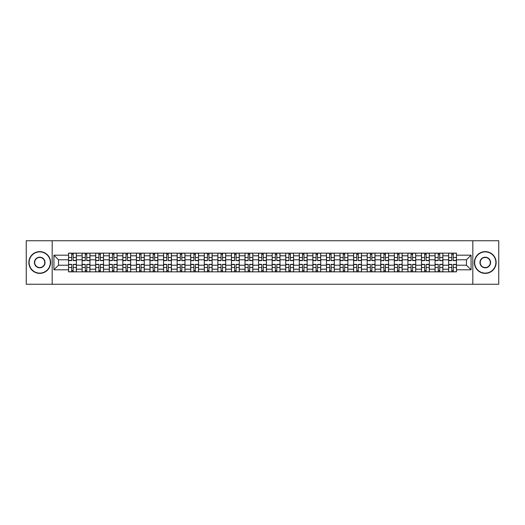 <?xml version="1.0" encoding="UTF-8"?>
<svg xmlns="http://www.w3.org/2000/svg" width="525" height="525" viewBox="0 0 525 525"><rect width="100%" height="100%" fill="white"/><g stroke="black" fill="none" stroke-linecap="round" stroke-linejoin="round"><path stroke-width="0.79" d="M472.822 284.255L498.75 284.255L498.75 240.745L26.25 240.745L26.25 284.255L472.822 284.255L472.822 240.745M82.117 271.852L82.117 255.8L76.374 255.8L76.374 271.852M76.374 255.8L76.374 253.148M82.117 255.8L82.117 253.148M89.946 253.148L89.946 271.852M95.688 271.852L95.688 253.148M103.523 253.148L103.523 271.852M109.266 271.852L109.266 253.148M117.095 253.148L117.095 271.852M122.837 271.852L122.837 253.148M130.673 253.148L130.673 271.852M136.415 271.852L136.415 253.148M144.244 253.148L144.244 271.852M149.986 271.852L149.986 253.148M157.822 253.148L157.822 271.852M163.564 271.852L163.564 253.148M171.393 253.148L171.393 271.852M177.135 271.852L177.135 253.148M184.971 253.148L184.971 271.852M190.713 271.852L190.713 253.148M198.542 253.148L198.542 271.852M204.284 271.852L204.284 253.148M212.12 253.148L212.12 271.852M217.862 271.852L217.862 253.148M225.691 253.148L225.691 271.852M231.433 271.852L231.433 253.148M239.269 253.148L239.269 271.852M245.011 271.852L245.011 253.148M252.84 253.148L252.84 271.852M258.582 271.852L258.582 253.148M266.418 253.148L266.418 271.852M272.16 271.852L272.16 253.148M279.989 253.148L279.989 271.852M285.731 271.852L285.731 253.148M293.567 253.148L293.567 271.852M299.309 271.852L299.309 253.148M307.138 253.148L307.138 271.852M312.88 271.852L312.88 253.148M320.716 253.148L320.716 271.852M326.458 271.852L326.458 253.148M334.287 253.148L334.287 271.852M340.029 271.852L340.029 253.148M347.865 253.148L347.865 271.852M353.607 271.852L353.607 253.148M361.436 253.148L361.436 271.852M367.178 271.852L367.178 253.148M375.014 253.148L375.014 271.852M380.756 271.852L380.756 253.148M388.585 253.148L388.585 271.852M394.327 271.852L394.327 253.148M402.163 253.148L402.163 271.852M407.905 271.852L407.905 253.148M415.734 253.148L415.734 271.852M421.477 271.852L421.477 253.148M429.312 253.148L429.312 271.852M435.054 271.852L435.054 253.148M442.883 253.148L442.883 271.852M448.626 271.852L448.626 253.148M448.626 265.197L442.883 265.197M435.054 265.197L429.312 265.197M421.477 265.197L415.734 265.197M407.905 265.197L402.163 265.197M394.327 265.197L388.585 265.197M380.756 265.197L375.014 265.197M367.178 265.197L361.436 265.197M353.607 265.197L347.865 265.197M340.029 265.197L334.287 265.197M326.458 265.197L320.716 265.197M312.88 265.197L307.138 265.197M299.309 265.197L293.567 265.197M285.731 265.197L279.989 265.197M272.16 265.197L266.418 265.197M258.582 265.197L252.84 265.197M245.011 265.197L239.269 265.197M231.433 265.197L225.691 265.197M217.862 265.197L212.12 265.197M204.284 265.197L198.542 265.197M190.713 265.197L184.971 265.197M177.135 265.197L171.393 265.197M163.564 265.197L157.822 265.197M149.986 265.197L144.244 265.197M136.415 265.197L130.673 265.197M122.837 265.197L117.095 265.197M109.266 265.197L103.523 265.197M95.688 265.197L89.946 265.197M82.117 265.197L76.374 265.197M448.626 259.803L442.883 259.803M435.054 259.803L429.312 259.803M421.477 259.803L415.734 259.803M407.905 259.803L402.163 259.803M394.327 259.803L388.585 259.803M380.756 259.803L375.014 259.803M367.178 259.803L361.436 259.803M353.607 259.803L347.865 259.803M340.029 259.803L334.287 259.803M326.458 259.803L320.716 259.803M312.88 259.803L307.138 259.803M299.309 259.803L293.567 259.803M285.731 259.803L279.989 259.803M272.16 259.803L266.418 259.803M258.582 259.803L252.84 259.803M245.011 259.803L239.269 259.803M231.433 259.803L225.691 259.803M217.862 259.803L212.12 259.803M204.284 259.803L198.542 259.803M190.713 259.803L184.971 259.803M177.135 259.803L171.393 259.803M163.564 259.803L157.822 259.803M149.986 259.803L144.244 259.803M136.415 259.803L130.673 259.803M122.837 259.803L117.095 259.803M109.266 259.803L103.523 259.803M95.688 259.803L89.946 259.803M82.117 259.803L76.374 259.803M58.531 265.197L68.539 265.197L68.539 259.803L58.531 259.803L58.531 265.197L53.924 269.811L53.924 255.189L68.539 255.189L68.539 259.803M456.461 259.803L456.461 265.197L466.469 265.197L466.469 259.803L456.461 259.803L456.461 253.148L68.539 253.148L68.539 255.189M456.461 255.189L471.076 255.189L471.076 269.811L456.461 269.811L456.461 265.197M68.539 265.197L68.539 271.852L456.461 271.852L456.461 269.811M68.539 269.811L53.924 269.811M52.178 284.255L52.178 240.745M73.198 270.552L71.715 270.552M71.715 254.448L73.198 254.448M86.769 270.552L85.293 270.552M85.293 254.448L86.769 254.448M100.347 270.552L98.864 270.552M98.864 254.448L100.347 254.448M113.918 270.552L112.442 270.552M112.442 254.448L113.918 254.448M127.496 270.552L126.013 270.552M126.013 254.448L127.496 254.448M141.067 270.552L139.591 270.552M139.591 254.448L141.067 254.448M154.645 270.552L153.162 270.552M153.162 254.448L154.645 254.448M168.217 270.552L166.74 270.552M166.74 254.448L168.217 254.448M181.794 270.552L180.311 270.552M180.311 254.448L181.794 254.448M195.366 270.552L193.889 270.552M193.889 254.448L195.366 254.448M208.943 270.552L207.46 270.552M207.46 254.448L208.943 254.448M222.515 270.552L221.038 270.552M221.038 254.448L222.515 254.448M236.093 270.552L234.609 270.552M234.609 254.448L236.093 254.448M249.664 270.552L248.187 270.552M248.187 254.448L249.664 254.448M263.242 270.552L261.758 270.552M261.758 254.448L263.242 254.448M276.813 270.552L275.336 270.552M275.336 254.448L276.813 254.448M290.391 270.552L288.908 270.552M288.908 254.448L290.391 254.448M303.962 270.552L302.485 270.552M302.485 254.448L303.962 254.448M317.54 270.552L316.057 270.552M316.057 254.448L317.54 254.448M331.111 270.552L329.634 270.552M329.634 254.448L331.111 254.448M344.689 270.552L343.206 270.552M343.206 254.448L344.689 254.448M358.26 270.552L356.783 270.552M356.783 254.448L358.26 254.448M371.838 270.552L370.355 270.552M370.355 254.448L371.838 254.448M385.409 270.552L383.933 270.552M383.933 254.448L385.409 254.448M398.987 270.552L397.504 270.552M397.504 254.448L398.987 254.448M412.558 270.552L411.082 270.552M411.082 254.448L412.558 254.448M426.136 270.552L424.653 270.552M424.653 254.448L426.136 254.448M439.707 270.552L438.231 270.552M438.231 254.448L439.707 254.448M453.285 270.552L451.802 270.552M451.802 254.448L453.285 254.448M53.924 255.189L58.531 259.803M466.469 265.197L471.076 269.811M466.469 259.803L471.076 255.189M73.198 260.63L73.198 253.234L76.328 253.234L76.328 260.63L73.198 260.63M71.715 254.363L73.198 254.363M73.198 253.234L68.585 253.234L68.585 260.63L71.715 260.63L71.715 253.234L70.455 253.234M71.715 264.37L71.715 271.766L68.585 271.766L68.585 264.37L71.715 264.37M73.198 270.637L71.715 270.637M71.715 271.766L76.328 271.766L76.328 264.37L73.198 264.37L73.198 271.766L74.458 271.766M86.769 260.63L86.769 253.234L89.9 253.234L89.9 260.63L86.769 260.63M85.293 254.363L86.769 254.363M86.769 253.234L82.156 253.234L82.156 260.63L85.293 260.63L85.293 253.234L84.026 253.234M100.347 260.63L100.347 253.234L103.478 253.234L103.478 260.63L100.347 260.63M98.864 254.363L100.347 254.363M100.347 253.234L95.734 253.234L95.734 260.63L98.864 260.63L98.864 253.234L97.604 253.234M85.293 264.37L85.293 271.766L82.156 271.766L82.156 264.37L85.293 264.37M86.769 270.637L85.293 270.637M85.293 271.766L89.9 271.766L89.9 264.37L86.769 264.37L86.769 271.766L88.029 271.766M98.864 264.37L98.864 271.766L95.734 271.766L95.734 264.37L98.864 264.37M100.347 270.637L98.864 270.637M98.864 271.766L103.478 271.766L103.478 264.37L100.347 264.37L100.347 271.766L101.607 271.766M39.736 273.118A10.618 10.618 0 0 0 50.354 262.5A10.618 10.618 0 0 0 39.736 251.882A10.618 10.618 0 0 0 29.124 262.5A10.618 10.618 0 0 0 39.736 273.118M39.736 251.626A10.874 10.874 0 0 1 50.617 262.5A10.874 10.874 0 0 1 39.736 273.374A10.874 10.874 0 0 1 28.862 262.5A10.874 10.874 0 0 1 39.736 251.626M39.736 267.809A5.309 5.309 0 0 1 34.427 262.5A5.309 5.309 0 0 1 39.736 257.191A5.309 5.309 0 0 1 45.045 262.5A5.309 5.309 0 0 1 39.736 267.809M39.736 257.453A5.047 5.047 0 0 0 34.689 262.5A5.047 5.047 0 0 0 39.736 267.547A5.047 5.047 0 0 0 44.782 262.5A5.047 5.047 0 0 0 39.736 257.453M485.264 273.118A10.618 10.618 0 0 0 495.876 262.5A10.618 10.618 0 0 0 485.264 251.882A10.618 10.618 0 0 0 474.646 262.5A10.618 10.618 0 0 0 485.264 273.118M485.264 251.626A10.874 10.874 0 0 1 496.138 262.5A10.874 10.874 0 0 1 485.264 273.374A10.874 10.874 0 0 1 474.383 262.5A10.874 10.874 0 0 1 485.264 251.626M485.264 267.809A5.309 5.309 0 0 1 479.955 262.5A5.309 5.309 0 0 1 485.264 257.191A5.309 5.309 0 0 1 490.573 262.5A5.309 5.309 0 0 1 485.264 267.809M485.264 257.453A5.047 5.047 0 0 0 480.217 262.5A5.047 5.047 0 0 0 485.264 267.547A5.047 5.047 0 0 0 490.311 262.5A5.047 5.047 0 0 0 485.264 257.453M113.918 260.63L113.918 253.234L117.049 253.234L117.049 260.63L113.918 260.63M112.442 254.363L113.918 254.363M113.918 253.234L109.305 253.234L109.305 260.63L112.442 260.63L112.442 253.234L111.175 253.234M127.496 260.63L127.496 253.234L130.627 253.234L130.627 260.63L127.496 260.63M126.013 254.363L127.496 254.363M127.496 253.234L122.883 253.234L122.883 260.63L126.013 260.63L126.013 253.234L124.753 253.234M141.067 260.63L141.067 253.234L144.198 253.234L144.198 260.63L141.067 260.63M139.591 254.363L141.067 254.363M141.067 253.234L136.454 253.234L136.454 260.63L139.591 260.63L139.591 253.234L138.324 253.234M112.442 264.37L112.442 271.766L109.305 271.766L109.305 264.37L112.442 264.37M113.918 270.637L112.442 270.637M112.442 271.766L117.049 271.766L117.049 264.37L113.918 264.37L113.918 271.766L115.178 271.766M126.013 264.37L126.013 271.766L122.883 271.766L122.883 264.37L126.013 264.37M127.496 270.637L126.013 270.637M126.013 271.766L130.627 271.766L130.627 264.37L127.496 264.37L127.496 271.766L128.756 271.766M139.591 264.37L139.591 271.766L136.454 271.766L136.454 264.37L139.591 264.37M141.067 270.637L139.591 270.637M139.591 271.766L144.198 271.766L144.198 264.37L141.067 264.37L141.067 271.766L142.327 271.766M153.162 264.37L153.162 271.766L150.032 271.766L150.032 264.37L153.162 264.37M154.645 270.637L153.162 270.637M153.162 271.766L157.776 271.766L157.776 264.37L154.645 264.37L154.645 271.766L155.905 271.766M166.74 264.37L166.74 271.766L163.603 271.766L163.603 264.37L166.74 264.37M168.217 270.637L166.74 270.637M166.74 271.766L171.347 271.766L171.347 264.37L168.217 264.37L168.217 271.766L169.477 271.766M180.311 264.37L180.311 271.766L177.181 271.766L177.181 264.37L180.311 264.37M181.794 270.637L180.311 270.637M180.311 271.766L184.925 271.766L184.925 264.37L181.794 264.37L181.794 271.766L183.054 271.766M193.889 264.37L193.889 271.766L190.752 271.766L190.752 264.37L193.889 264.37M195.366 270.637L193.889 270.637M193.889 271.766L198.502 271.766L198.502 264.37L195.366 264.37L195.366 271.766L196.626 271.766M207.46 264.37L207.46 271.766L204.33 271.766L204.33 264.37L207.46 264.37M208.943 270.637L207.46 270.637M207.46 271.766L212.074 271.766L212.074 264.37L208.943 264.37L208.943 271.766L210.203 271.766M221.038 264.37L221.038 271.766L217.901 271.766L217.901 264.37L221.038 264.37M222.515 270.637L221.038 270.637M221.038 271.766L225.652 271.766L225.652 264.37L222.515 264.37L222.515 271.766L223.775 271.766M234.609 264.37L234.609 271.766L231.479 271.766L231.479 264.37L234.609 264.37M236.093 270.637L234.609 270.637M234.609 271.766L239.223 271.766L239.223 264.37L236.093 264.37L236.093 271.766L237.352 271.766M248.187 264.37L248.187 271.766L245.05 271.766L245.05 264.37L248.187 264.37M249.664 270.637L248.187 270.637M248.187 271.766L252.801 271.766L252.801 264.37L249.664 264.37L249.664 271.766L250.924 271.766M261.758 264.37L261.758 271.766L258.628 271.766L258.628 264.37L261.758 264.37M263.242 270.637L261.758 270.637M261.758 271.766L266.372 271.766L266.372 264.37L263.242 264.37L263.242 271.766L264.502 271.766M275.336 264.37L275.336 271.766L272.199 271.766L272.199 264.37L275.336 264.37M276.813 270.637L275.336 270.637M275.336 271.766L279.95 271.766L279.95 264.37L276.813 264.37L276.813 271.766L278.073 271.766M288.908 264.37L288.908 271.766L285.777 271.766L285.777 264.37L288.908 264.37M290.391 270.637L288.908 270.637M288.908 271.766L293.521 271.766L293.521 264.37L290.391 264.37L290.391 271.766L291.651 271.766M302.485 264.37L302.485 271.766L299.348 271.766L299.348 264.37L302.485 264.37M303.962 270.637L302.485 270.637M302.485 271.766L307.099 271.766L307.099 264.37L303.962 264.37L303.962 271.766L305.222 271.766M316.057 264.37L316.057 271.766L312.926 271.766L312.926 264.37L316.057 264.37M317.54 270.637L316.057 270.637M316.057 271.766L320.67 271.766L320.67 264.37L317.54 264.37L317.54 271.766L318.8 271.766M329.634 264.37L329.634 271.766L326.498 271.766L326.498 264.37L329.634 264.37M331.111 270.637L329.634 270.637M329.634 271.766L334.248 271.766L334.248 264.37L331.111 264.37L331.111 271.766L332.377 271.766M343.206 264.37L343.206 271.766L340.075 271.766L340.075 264.37L343.206 264.37M344.689 270.637L343.206 270.637M343.206 271.766L347.819 271.766L347.819 264.37L344.689 264.37L344.689 271.766L345.949 271.766M356.783 264.37L356.783 271.766L353.653 271.766L353.653 264.37L356.783 264.37M358.26 270.637L356.783 270.637M356.783 271.766L361.397 271.766L361.397 264.37L358.26 264.37L358.26 271.766L359.527 271.766M154.645 260.63L154.645 253.234L157.776 253.234L157.776 260.63L154.645 260.63M153.162 254.363L154.645 254.363M154.645 253.234L150.032 253.234L150.032 260.63L153.162 260.63L153.162 253.234L151.902 253.234M168.217 260.63L168.217 253.234L171.347 253.234L171.347 260.63L168.217 260.63M166.74 254.363L168.217 254.363M168.217 253.234L163.603 253.234L163.603 260.63L166.74 260.63L166.74 253.234L165.473 253.234M181.794 260.63L181.794 253.234L184.925 253.234L184.925 260.63L181.794 260.63M180.311 254.363L181.794 254.363M181.794 253.234L177.181 253.234L177.181 260.63L180.311 260.63L180.311 253.234L179.051 253.234M195.366 260.63L195.366 253.234L198.502 253.234L198.502 260.63L195.366 260.63M193.889 254.363L195.366 254.363M195.366 253.234L190.752 253.234L190.752 260.63L193.889 260.63L193.889 253.234L192.623 253.234M208.943 260.63L208.943 253.234L212.074 253.234L212.074 260.63L208.943 260.63M207.46 254.363L208.943 254.363M208.943 253.234L204.33 253.234L204.33 260.63L207.46 260.63L207.46 253.234L206.2 253.234M222.515 260.63L222.515 253.234L225.652 253.234L225.652 260.63L222.515 260.63M221.038 254.363L222.515 254.363M222.515 253.234L217.901 253.234L217.901 260.63L221.038 260.63L221.038 253.234L219.778 253.234M236.093 260.63L236.093 253.234L239.223 253.234L239.223 260.63L236.093 260.63M234.609 254.363L236.093 254.363M236.093 253.234L231.479 253.234L231.479 260.63L234.609 260.63L234.609 253.234L233.349 253.234M249.664 260.63L249.664 253.234L252.801 253.234L252.801 260.63L249.664 260.63M248.187 254.363L249.664 254.363M249.664 253.234L245.05 253.234L245.05 260.63L248.187 260.63L248.187 253.234L246.927 253.234M263.242 260.63L263.242 253.234L266.372 253.234L266.372 260.63L263.242 260.63M261.758 254.363L263.242 254.363M263.242 253.234L258.628 253.234L258.628 260.63L261.758 260.63L261.758 253.234L260.498 253.234M276.813 260.63L276.813 253.234L279.95 253.234L279.95 260.63L276.813 260.63M275.336 254.363L276.813 254.363M276.813 253.234L272.199 253.234L272.199 260.63L275.336 260.63L275.336 253.234L274.076 253.234M290.391 260.63L290.391 253.234L293.521 253.234L293.521 260.63L290.391 260.63M288.908 254.363L290.391 254.363M290.391 253.234L285.777 253.234L285.777 260.63L288.908 260.63L288.908 253.234L287.647 253.234M303.962 260.63L303.962 253.234L307.099 253.234L307.099 260.63L303.962 260.63M302.485 254.363L303.962 254.363M303.962 253.234L299.348 253.234L299.348 260.63L302.485 260.63L302.485 253.234L301.225 253.234M317.54 260.63L317.54 253.234L320.67 253.234L320.67 260.63L317.54 260.63M316.057 254.363L317.54 254.363M317.54 253.234L312.926 253.234L312.926 260.63L316.057 260.63L316.057 253.234L314.797 253.234M331.111 260.63L331.111 253.234L334.248 253.234L334.248 260.63L331.111 260.63M329.634 254.363L331.111 254.363M331.111 253.234L326.498 253.234L326.498 260.63L329.634 260.63L329.634 253.234L328.374 253.234M344.689 260.63L344.689 253.234L347.819 253.234L347.819 260.63L344.689 260.63M343.206 254.363L344.689 254.363M344.689 253.234L340.075 253.234L340.075 260.63L343.206 260.63L343.206 253.234L341.946 253.234M358.26 260.63L358.26 253.234L361.397 253.234L361.397 260.63L358.26 260.63M356.783 254.363L358.26 254.363M358.26 253.234L353.653 253.234L353.653 260.63L356.783 260.63L356.783 253.234L355.523 253.234M371.838 260.63L371.838 253.234L374.968 253.234L374.968 260.63L371.838 260.63M370.355 254.363L371.838 254.363M371.838 253.234L367.224 253.234L367.224 260.63L370.355 260.63L370.355 253.234L369.095 253.234M385.409 260.63L385.409 253.234L388.546 253.234L388.546 260.63L385.409 260.63M383.933 254.363L385.409 254.363M385.409 253.234L380.802 253.234L380.802 260.63L383.933 260.63L383.933 253.234L382.673 253.234M398.987 260.63L398.987 253.234L402.117 253.234L402.117 260.63L398.987 260.63M397.504 254.363L398.987 254.363M398.987 253.234L394.373 253.234L394.373 260.63L397.504 260.63L397.504 253.234L396.244 253.234M412.558 260.63L412.558 253.234L415.695 253.234L415.695 260.63L412.558 260.63M411.082 254.363L412.558 254.363M412.558 253.234L407.951 253.234L407.951 260.63L411.082 260.63L411.082 253.234L409.822 253.234M370.355 264.37L370.355 271.766L367.224 271.766L367.224 264.37L370.355 264.37M371.838 270.637L370.355 270.637M370.355 271.766L374.968 271.766L374.968 264.37L371.838 264.37L371.838 271.766L373.098 271.766M383.933 264.37L383.933 271.766L380.802 271.766L380.802 264.37L383.933 264.37M385.409 270.637L383.933 270.637M383.933 271.766L388.546 271.766L388.546 264.37L385.409 264.37L385.409 271.766L386.676 271.766M397.504 264.37L397.504 271.766L394.373 271.766L394.373 264.37L397.504 264.37M398.987 270.637L397.504 270.637M397.504 271.766L402.117 271.766L402.117 264.37L398.987 264.37L398.987 271.766L400.247 271.766M411.082 264.37L411.082 271.766L407.951 271.766L407.951 264.37L411.082 264.37M412.558 270.637L411.082 270.637M411.082 271.766L415.695 271.766L415.695 264.37L412.558 264.37L412.558 271.766L413.825 271.766M426.136 260.63L426.136 253.234L429.266 253.234L429.266 260.63L426.136 260.63M424.653 254.363L426.136 254.363M426.136 253.234L421.523 253.234L421.523 260.63L424.653 260.63L424.653 253.234L423.393 253.234M424.653 264.37L424.653 271.766L421.523 271.766L421.523 264.37L424.653 264.37M426.136 270.637L424.653 270.637M424.653 271.766L429.266 271.766L429.266 264.37L426.136 264.37L426.136 271.766L427.396 271.766M439.707 260.63L439.707 253.234L442.844 253.234L442.844 260.63L439.707 260.63M438.231 254.363L439.707 254.363M439.707 253.234L435.1 253.234L435.1 260.63L438.231 260.63L438.231 253.234L436.971 253.234M438.231 264.37L438.231 271.766L435.1 271.766L435.1 264.37L438.231 264.37M439.707 270.637L438.231 270.637M438.231 271.766L442.844 271.766L442.844 264.37L439.707 264.37L439.707 271.766L440.974 271.766M453.285 260.63L453.285 253.234L456.415 253.234L456.415 260.63L453.285 260.63M451.802 254.363L453.285 254.363M453.285 253.234L448.672 253.234L448.672 260.63L451.802 260.63L451.802 253.234L450.542 253.234M451.802 264.37L451.802 271.766L448.672 271.766L448.672 264.37L451.802 264.37M453.285 270.637L451.802 270.637M451.802 271.766L456.415 271.766L456.415 264.37L453.285 264.37L453.285 271.766L454.545 271.766M435.054 255.8L429.312 255.8M421.477 255.8L415.734 255.8M407.905 255.8L402.163 255.8M394.327 255.8L388.585 255.8M380.756 255.8L375.014 255.8M367.178 255.8L361.436 255.8M353.607 255.8L347.865 255.8M340.029 255.8L334.287 255.8M326.458 255.8L320.716 255.8M312.88 255.8L307.138 255.8M299.309 255.8L293.567 255.8M285.731 255.8L279.989 255.8M272.16 255.8L266.418 255.8M258.582 255.8L252.84 255.8M245.011 255.8L239.269 255.8M231.433 255.8L225.691 255.8M217.862 255.8L212.12 255.8M204.284 255.8L198.542 255.8M190.713 255.8L184.971 255.8M177.135 255.8L171.393 255.8M163.564 255.8L157.822 255.8M149.986 255.8L144.244 255.8M136.415 255.8L130.673 255.8M122.837 255.8L117.095 255.8M109.266 255.8L103.523 255.8M95.688 255.8L89.946 255.8M448.626 255.8L442.883 255.8M435.054 269.2L429.312 269.2M421.477 269.2L415.734 269.2M407.905 269.2L402.163 269.2M394.327 269.2L388.585 269.2M380.756 269.2L375.014 269.2M367.178 269.2L361.436 269.2M353.607 269.2L347.865 269.2M340.029 269.2L334.287 269.2M326.458 269.2L320.716 269.2M312.88 269.2L307.138 269.2M299.309 269.2L293.567 269.2M285.731 269.2L279.989 269.2M272.16 269.2L266.418 269.2M258.582 269.2L252.84 269.2M245.011 269.2L239.269 269.2M231.433 269.2L225.691 269.2M217.862 269.2L212.12 269.2M204.284 269.2L198.542 269.2M190.713 269.2L184.971 269.2M177.135 269.2L171.393 269.2M163.564 269.2L157.822 269.2M149.986 269.2L144.244 269.2M136.415 269.2L130.673 269.2M122.837 269.2L117.095 269.2M109.266 269.2L103.523 269.2M95.688 269.2L89.946 269.2M82.117 269.2L76.374 269.2M448.626 269.2L442.883 269.2M73.198 260.446L76.328 260.446M73.198 257.506L76.328 257.506M68.585 260.446L71.715 260.446M68.585 257.506L71.715 257.506M71.715 264.554L68.585 264.554M71.715 267.494L68.585 267.494M76.328 264.554L73.198 264.554M76.328 267.494L73.198 267.494M86.769 260.446L89.9 260.446M86.769 257.506L89.9 257.506M82.156 260.446L85.293 260.446M82.156 257.506L85.293 257.506M100.347 260.446L103.478 260.446M100.347 257.506L103.478 257.506M95.734 260.446L98.864 260.446M95.734 257.506L98.864 257.506M85.293 264.554L82.156 264.554M85.293 267.494L82.156 267.494M89.9 264.554L86.769 264.554M89.9 267.494L86.769 267.494M98.864 264.554L95.734 264.554M98.864 267.494L95.734 267.494M103.478 264.554L100.347 264.554M103.478 267.494L100.347 267.494M113.918 260.446L117.049 260.446M113.918 257.506L117.049 257.506M109.305 260.446L112.442 260.446M109.305 257.506L112.442 257.506M127.496 260.446L130.627 260.446M127.496 257.506L130.627 257.506M122.883 260.446L126.013 260.446M122.883 257.506L126.013 257.506M141.067 260.446L144.198 260.446M141.067 257.506L144.198 257.506M136.454 260.446L139.591 260.446M136.454 257.506L139.591 257.506M112.442 264.554L109.305 264.554M112.442 267.494L109.305 267.494M117.049 264.554L113.918 264.554M117.049 267.494L113.918 267.494M126.013 264.554L122.883 264.554M126.013 267.494L122.883 267.494M130.627 264.554L127.496 264.554M130.627 267.494L127.496 267.494M139.591 264.554L136.454 264.554M139.591 267.494L136.454 267.494M144.198 264.554L141.067 264.554M144.198 267.494L141.067 267.494M153.162 264.554L150.032 264.554M153.162 267.494L150.032 267.494M157.776 264.554L154.645 264.554M157.776 267.494L154.645 267.494M166.74 264.554L163.603 264.554M166.74 267.494L163.603 267.494M171.347 264.554L168.217 264.554M171.347 267.494L168.217 267.494M180.311 264.554L177.181 264.554M180.311 267.494L177.181 267.494M184.925 264.554L181.794 264.554M184.925 267.494L181.794 267.494M193.889 264.554L190.752 264.554M193.889 267.494L190.752 267.494M198.502 264.554L195.366 264.554M198.502 267.494L195.366 267.494M207.46 264.554L204.33 264.554M207.46 267.494L204.33 267.494M212.074 264.554L208.943 264.554M212.074 267.494L208.943 267.494M221.038 264.554L217.901 264.554M221.038 267.494L217.901 267.494M225.652 264.554L222.515 264.554M225.652 267.494L222.515 267.494M234.609 264.554L231.479 264.554M234.609 267.494L231.479 267.494M239.223 264.554L236.093 264.554M239.223 267.494L236.093 267.494M248.187 264.554L245.05 264.554M248.187 267.494L245.05 267.494M252.801 264.554L249.664 264.554M252.801 267.494L249.664 267.494M261.758 264.554L258.628 264.554M261.758 267.494L258.628 267.494M266.372 264.554L263.242 264.554M266.372 267.494L263.242 267.494M275.336 264.554L272.199 264.554M275.336 267.494L272.199 267.494M279.95 264.554L276.813 264.554M279.95 267.494L276.813 267.494M288.908 264.554L285.777 264.554M288.908 267.494L285.777 267.494M293.521 264.554L290.391 264.554M293.521 267.494L290.391 267.494M302.485 264.554L299.348 264.554M302.485 267.494L299.348 267.494M307.099 264.554L303.962 264.554M307.099 267.494L303.962 267.494M316.057 264.554L312.926 264.554M316.057 267.494L312.926 267.494M320.67 264.554L317.54 264.554M320.67 267.494L317.54 267.494M329.634 264.554L326.498 264.554M329.634 267.494L326.498 267.494M334.248 264.554L331.111 264.554M334.248 267.494L331.111 267.494M343.206 264.554L340.075 264.554M343.206 267.494L340.075 267.494M347.819 264.554L344.689 264.554M347.819 267.494L344.689 267.494M356.783 264.554L353.653 264.554M356.783 267.494L353.653 267.494M361.397 264.554L358.26 264.554M361.397 267.494L358.26 267.494M154.645 260.446L157.776 260.446M154.645 257.506L157.776 257.506M150.032 260.446L153.162 260.446M150.032 257.506L153.162 257.506M168.217 260.446L171.347 260.446M168.217 257.506L171.347 257.506M163.603 260.446L166.74 260.446M163.603 257.506L166.74 257.506M181.794 260.446L184.925 260.446M181.794 257.506L184.925 257.506M177.181 260.446L180.311 260.446M177.181 257.506L180.311 257.506M195.366 260.446L198.502 260.446M195.366 257.506L198.502 257.506M190.752 260.446L193.889 260.446M190.752 257.506L193.889 257.506M208.943 260.446L212.074 260.446M208.943 257.506L212.074 257.506M204.33 260.446L207.46 260.446M204.33 257.506L207.46 257.506M222.515 260.446L225.652 260.446M222.515 257.506L225.652 257.506M217.901 260.446L221.038 260.446M217.901 257.506L221.038 257.506M236.093 260.446L239.223 260.446M236.093 257.506L239.223 257.506M231.479 260.446L234.609 260.446M231.479 257.506L234.609 257.506M249.664 260.446L252.801 260.446M249.664 257.506L252.801 257.506M245.05 260.446L248.187 260.446M245.05 257.506L248.187 257.506M263.242 260.446L266.372 260.446M263.242 257.506L266.372 257.506M258.628 260.446L261.758 260.446M258.628 257.506L261.758 257.506M276.813 260.446L279.95 260.446M276.813 257.506L279.95 257.506M272.199 260.446L275.336 260.446M272.199 257.506L275.336 257.506M290.391 260.446L293.521 260.446M290.391 257.506L293.521 257.506M285.777 260.446L288.908 260.446M285.777 257.506L288.908 257.506M303.962 260.446L307.099 260.446M303.962 257.506L307.099 257.506M299.348 260.446L302.485 260.446M299.348 257.506L302.485 257.506M317.54 260.446L320.67 260.446M317.54 257.506L320.67 257.506M312.926 260.446L316.057 260.446M312.926 257.506L316.057 257.506M331.111 260.446L334.248 260.446M331.111 257.506L334.248 257.506M326.498 260.446L329.634 260.446M326.498 257.506L329.634 257.506M344.689 260.446L347.819 260.446M344.689 257.506L347.819 257.506M340.075 260.446L343.206 260.446M340.075 257.506L343.206 257.506M358.26 260.446L361.397 260.446M358.26 257.506L361.397 257.506M353.653 260.446L356.783 260.446M353.653 257.506L356.783 257.506M371.838 260.446L374.968 260.446M371.838 257.506L374.968 257.506M367.224 260.446L370.355 260.446M367.224 257.506L370.355 257.506M385.409 260.446L388.546 260.446M385.409 257.506L388.546 257.506M380.802 260.446L383.933 260.446M380.802 257.506L383.933 257.506M398.987 260.446L402.117 260.446M398.987 257.506L402.117 257.506M394.373 260.446L397.504 260.446M394.373 257.506L397.504 257.506M412.558 260.446L415.695 260.446M412.558 257.506L415.695 257.506M407.951 260.446L411.082 260.446M407.951 257.506L411.082 257.506M370.355 264.554L367.224 264.554M370.355 267.494L367.224 267.494M374.968 264.554L371.838 264.554M374.968 267.494L371.838 267.494M383.933 264.554L380.802 264.554M383.933 267.494L380.802 267.494M388.546 264.554L385.409 264.554M388.546 267.494L385.409 267.494M397.504 264.554L394.373 264.554M397.504 267.494L394.373 267.494M402.117 264.554L398.987 264.554M402.117 267.494L398.987 267.494M411.082 264.554L407.951 264.554M411.082 267.494L407.951 267.494M415.695 264.554L412.558 264.554M415.695 267.494L412.558 267.494M426.136 260.446L429.266 260.446M426.136 257.506L429.266 257.506M421.523 260.446L424.653 260.446M421.523 257.506L424.653 257.506M424.653 264.554L421.523 264.554M424.653 267.494L421.523 267.494M429.266 264.554L426.136 264.554M429.266 267.494L426.136 267.494M439.707 260.446L442.844 260.446M439.707 257.506L442.844 257.506M435.1 260.446L438.231 260.446M435.1 257.506L438.231 257.506M438.231 264.554L435.1 264.554M438.231 267.494L435.1 267.494M442.844 264.554L439.707 264.554M442.844 267.494L439.707 267.494M453.285 260.446L456.415 260.446M453.285 257.506L456.415 257.506M448.672 260.446L451.802 260.446M448.672 257.506L451.802 257.506M451.802 264.554L448.672 264.554M451.802 267.494L448.672 267.494M456.415 264.554L453.285 264.554M456.415 267.494L453.285 267.494"/></g></svg>
